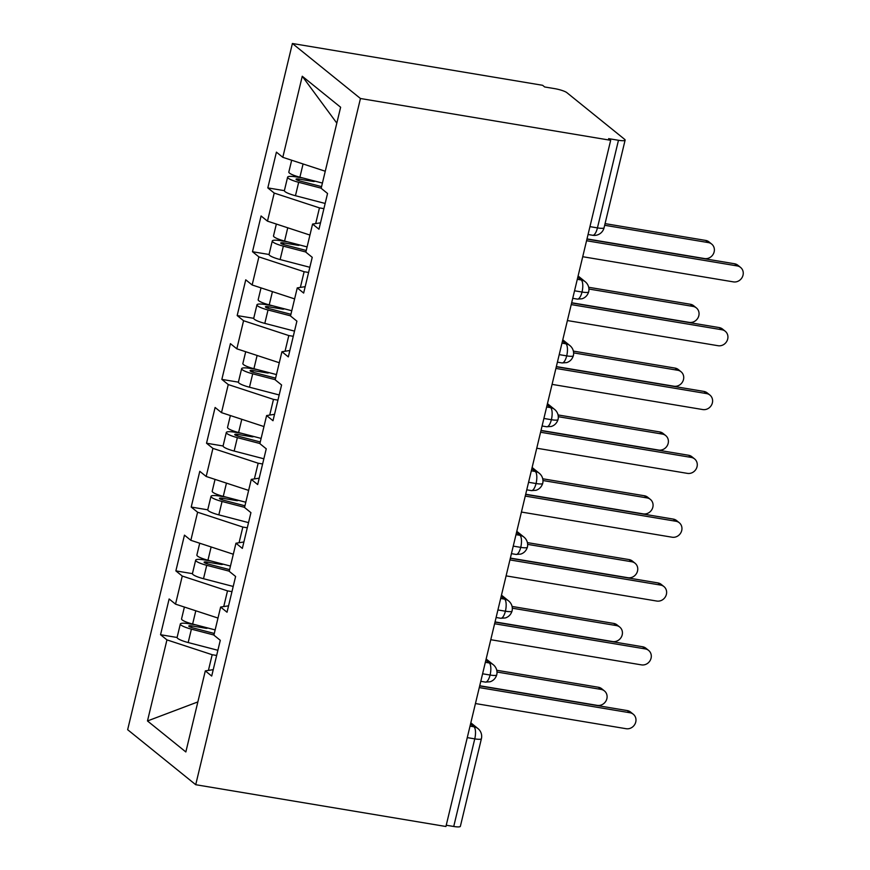 <?xml version="1.0" encoding="UTF-8"?>
<svg xmlns="http://www.w3.org/2000/svg" width="870" height="870" viewBox="0 0 870 870"><rect width="100%" height="100%" fill="white"/><g stroke="black" fill="none" stroke-linecap="round" stroke-linejoin="round"><path stroke-width="1.3" d="M589.947 226.635L597.44 227.886L618.472 140.277A10.016 1.827 13.5 0 0 625.117 140.113A10.016 1.827 13.5 0 0 624.616 139.32L566.87 92.655A10.016 1.827 13.5 0 0 554.527 88.609L544.663 86.967L542.608 85.293L292.396 43.5L127.651 729.702L195.717 784.707L360.452 98.506L292.396 43.5M160.548 634.719L166.942 639.885L147.476 720.958L185.843 751.952L205.309 670.89L211.704 676.055L220.284 640.309L213.889 635.143L220.632 607.053L227.026 612.219L235.607 576.473L229.212 571.307L235.955 543.228L242.349 548.394L250.93 512.647L244.535 507.482L251.278 479.392L257.672 484.557L266.253 448.811L259.858 443.646L266.611 415.555L272.995 420.721L281.586 384.975L275.192 379.809L281.934 351.73L288.329 356.896L296.909 321.15L290.515 315.984L297.257 287.894L303.652 293.06L312.232 257.313L305.838 252.148L312.58 224.058L318.975 229.223L327.555 193.477L321.16 188.311L340.627 107.249L302.26 76.245L282.804 157.318L276.41 152.141L267.819 187.898L274.213 193.064L267.471 221.143L261.076 215.977L252.496 251.724L258.89 256.889L252.148 284.979L245.753 279.814L237.173 315.56L243.567 320.726L236.825 348.816L230.43 343.65L221.85 379.396L228.244 384.562L221.502 412.641L215.107 407.475L206.527 443.221L212.922 448.387L206.179 476.477L199.785 471.312L191.204 507.058L197.599 512.223L190.845 540.313L184.462 535.148L175.87 570.894L182.265 576.06L175.522 604.139L169.128 598.973L160.548 634.719L177.099 637.482M231.975 591.633L227.505 590.882L223.742 606.575M175.522 604.139L217.989 618.059M182.265 576.06L227.505 590.882M205.309 670.89L213.237 669.661M247.297 527.796L242.839 527.057L239.065 542.739M190.845 540.313L233.312 554.233M197.599 512.223L242.839 527.057M220.632 607.053L228.56 605.824M262.62 463.96L258.162 463.221L254.388 478.913M206.179 476.477L248.635 490.397M212.922 448.387L258.162 463.221M235.955 543.228L243.883 541.988M277.943 400.135L273.484 399.384L269.722 415.077M221.502 412.641L263.969 426.561M228.244 384.562L273.484 399.384M251.278 479.392L259.216 478.163M293.266 336.298L288.807 335.559L285.045 351.241M236.825 348.816L279.292 362.736M243.567 320.726L288.807 335.559M266.611 415.555L274.539 414.327M308.589 272.462L304.13 271.723L300.367 287.415M252.148 284.979L294.615 298.899M258.89 256.889L304.13 271.723M281.934 351.73L289.862 350.49M323.923 208.637L319.453 207.886L315.69 223.579M267.471 221.143L309.938 235.063M274.213 193.064L319.453 207.886M297.257 287.894L305.185 286.665M618.472 140.277L608.608 138.635L610.675 140.298L360.452 98.506M282.804 157.318L325.26 171.238M302.26 76.245L336.81 123.116M312.58 224.058L320.508 222.829M610.675 140.298L445.929 826.5L195.717 784.707M453.727 826.478L474.759 738.869A10.016 1.827 -166.5 0 0 481.404 738.706L460.371 826.315A10.016 1.827 -166.5 0 1 453.727 826.478L446.234 825.228M216.641 655.458L212.182 654.718L208.419 670.411M147.476 720.958L197.86 701.916M166.942 639.885L212.182 654.718M267.819 187.898L284.381 190.66M577.299 279.303L581.236 279.966A10.016 3.534 99.5 0 1 582.03 292.037A10.016 3.534 99.5 0 1 577.365 299.106L581.997 298.791C585.303 297.703 587.533 295.408 588.675 291.885A10.016 1.827 -166.5 0 1 588.675 291.885A10.016 1.827 -166.5 0 1 582.03 292.037L574.537 290.787M252.496 251.724L269.047 254.486M237.173 315.56L253.725 318.322M221.85 379.396L238.402 382.158M206.527 443.221L223.079 445.984M191.204 507.058L207.756 509.82M175.87 570.894L192.422 573.656M561.976 343.139L565.913 343.802A10.016 3.534 99.5 0 1 566.707 355.873A10.016 3.534 99.5 0 1 562.042 362.931L566.664 362.616C569.981 361.539 572.199 359.245 573.352 355.721A10.016 1.827 -166.5 0 1 573.352 355.721A10.016 1.827 -166.5 0 1 566.707 355.873L559.214 354.623M546.643 406.975L550.59 407.628A10.016 3.534 99.5 0 1 551.384 419.71A10.016 3.534 99.5 0 1 546.719 426.768L551.341 426.452C554.647 425.376 556.876 423.07 558.029 419.558A10.016 1.827 -166.5 0 1 558.029 419.558A10.016 1.827 -166.5 0 1 551.384 419.71L543.891 418.459M531.32 470.811L535.267 471.464A10.016 3.534 99.5 0 1 536.061 483.535A10.016 3.534 99.5 0 1 531.396 490.604L536.018 490.288C539.324 489.201 541.553 486.906 542.706 483.394A10.016 1.827 -166.5 0 1 542.706 483.394A10.016 1.827 -166.5 0 1 536.061 483.535L528.568 482.284M515.997 534.637L519.934 535.3A10.016 3.534 99.5 0 1 520.738 547.371A10.016 3.534 99.5 0 1 516.073 554.429L520.695 554.114C524.001 553.037 526.23 550.743 527.372 547.219A10.016 1.827 -166.5 0 1 527.372 547.219A10.016 1.827 -166.5 0 1 520.738 547.371L513.246 546.121M500.674 598.473L504.611 599.125A10.016 3.534 99.5 0 1 505.405 611.208A10.016 3.534 99.5 0 1 500.739 618.265L505.372 617.95C508.678 616.873 510.907 614.568 512.049 611.055A10.016 1.827 -166.5 0 1 512.049 611.055A10.016 1.827 -166.5 0 1 505.405 611.208L497.912 609.957M485.351 662.309L489.288 662.962A10.016 3.534 99.5 0 1 490.082 675.033A10.016 3.534 99.5 0 1 485.416 682.102L490.038 681.786C493.355 680.699 495.585 678.404 496.726 674.892A10.016 1.827 -166.5 0 1 496.726 674.892A10.016 1.827 -166.5 0 1 490.082 675.033L482.589 673.782M582.726 256.715L733.399 281.88A8.341 7.656 128.9 0 0 742.349 277.041A8.341 7.656 128.9 0 0 740.566 267.416A8.341 7.656 128.9 0 0 737.238 265.926L734.552 263.762A8.341 7.656 -51.1 0 1 737.88 265.252L740.566 267.416M586.946 239.109L734.552 263.762M586.554 240.751L737.238 265.926M321.563 186.626L299.922 180.993A4.676 0.859 -166.5 0 1 296.278 179.557A4.676 0.859 -166.5 0 1 296.05 179.187A4.676 0.859 -166.5 0 1 299.128 179.111L313.341 181.46A2.675 2.447 128.5 0 0 315.038 181.145M321.193 188.181L298.671 182.308A13.354 2.436 -166.5 0 1 288.264 178.219A13.354 2.436 -166.5 0 1 287.611 177.165L284.392 190.563A13.354 2.436 13.5 0 0 285.045 191.628A13.354 2.436 13.5 0 0 295.452 195.717L325.162 203.46M287.611 177.165A13.354 2.436 -166.5 0 1 296.387 176.936L303.13 178.045M322.422 183.07L299.9 177.208A13.354 2.436 -166.5 0 1 289.492 173.108A13.354 2.436 -166.5 0 1 288.829 172.053L291.678 160.221M708.354 242.589L705.679 240.424A8.341 7.656 -51.1 0 1 709.006 241.914L711.693 244.078A8.341 7.656 128.9 0 0 708.354 242.589L604.672 225.276M586.989 238.913L704.526 258.553A8.341 7.656 128.9 0 0 713.476 253.714A8.341 7.656 128.9 0 0 711.693 244.078M705.679 240.424L605.063 223.623M567.392 320.551L718.076 345.716A8.341 7.656 128.9 0 0 727.026 340.877A8.341 7.656 128.9 0 0 725.243 331.242A8.341 7.656 128.9 0 0 721.915 329.763L719.229 327.588A8.341 7.656 -51.1 0 1 722.557 329.077L725.243 331.242M571.623 302.934L719.229 327.588M571.231 304.587L721.915 329.763M552.069 384.377L702.753 409.553A8.341 7.656 128.9 0 0 711.703 404.713A8.341 7.656 128.9 0 0 709.92 395.078A8.341 7.656 128.9 0 0 706.581 393.588L703.906 391.424A8.341 7.656 -51.1 0 1 707.234 392.914L709.92 395.078M556.3 366.77L703.906 391.424M555.897 368.423L706.581 393.588M536.746 448.213L687.43 473.378A8.341 7.656 128.9 0 0 696.381 468.538A8.341 7.656 128.9 0 0 694.586 458.914A8.341 7.656 128.9 0 0 691.258 457.424L688.583 455.26A8.341 7.656 -51.1 0 1 691.911 456.75L694.586 458.914M540.977 430.606L688.583 455.26M540.574 432.249L691.258 457.424M521.424 512.049L672.108 537.214A8.341 7.656 128.9 0 0 681.047 532.375A8.341 7.656 128.9 0 0 679.263 522.74A8.341 7.656 128.9 0 0 675.936 521.26L673.25 519.085A8.341 7.656 -51.1 0 1 676.588 520.575L679.263 522.74M525.654 494.432L673.25 519.085M525.252 496.085L675.936 521.26M306.24 250.462L284.599 244.818A4.676 0.859 -166.5 0 1 280.956 243.393A4.676 0.859 -166.5 0 1 280.727 243.024A4.676 0.859 -166.5 0 1 283.794 242.937L298.019 245.296A2.675 2.447 128.5 0 0 299.704 244.981M305.87 252.017L283.348 246.145A13.354 2.436 -166.5 0 1 272.941 242.056A13.354 2.436 -166.5 0 1 272.277 240.99L269.069 254.399A13.354 2.436 13.5 0 0 269.722 255.454A13.354 2.436 13.5 0 0 280.129 259.554L309.84 267.286M272.277 240.99A13.354 2.436 -166.5 0 1 281.064 240.762L287.807 241.882M307.099 246.906L284.577 241.044A13.354 2.436 -166.5 0 1 274.17 236.944A13.354 2.436 -166.5 0 1 273.506 235.89L276.345 224.058M693.031 306.425L690.356 304.261A8.341 7.656 -51.1 0 1 693.684 305.751L696.37 307.915A8.341 7.656 128.9 0 0 693.031 306.425L588.946 289.036M571.666 302.749L689.203 322.378A8.341 7.656 128.9 0 0 698.153 317.539A8.341 7.656 128.9 0 0 696.37 307.915M690.356 304.261L588.696 287.274M290.917 314.298L269.276 308.654A4.676 0.859 -166.5 0 1 265.633 307.219A4.676 0.859 -166.5 0 1 265.393 306.849A4.676 0.859 -166.5 0 1 268.471 306.773L282.696 309.133A2.675 2.447 128.5 0 0 284.381 308.817M290.547 315.843L268.025 309.981A13.354 2.436 -166.5 0 1 257.618 305.881A13.354 2.436 -166.5 0 1 256.954 304.826L253.735 318.235A13.354 2.436 13.5 0 0 254.399 319.29A13.354 2.436 13.5 0 0 264.806 323.379L294.517 331.122M256.954 304.826A13.354 2.436 -166.5 0 1 265.741 304.598L272.484 305.718M291.776 310.742L269.243 304.87A13.354 2.436 -166.5 0 1 258.847 300.781A13.354 2.436 -166.5 0 1 258.183 299.715L261.022 287.883M677.708 370.261L675.033 368.086A8.341 7.656 -51.1 0 1 678.361 369.576L681.036 371.74A8.341 7.656 128.9 0 0 677.708 370.261L573.613 352.872M556.343 366.585L673.88 386.215A8.341 7.656 128.9 0 0 682.819 381.375A8.341 7.656 128.9 0 0 681.036 371.74M675.033 368.086L573.373 351.11M275.594 378.124L253.942 372.49A4.676 0.859 -166.5 0 1 250.299 371.055A4.676 0.859 -166.5 0 1 250.071 370.685A4.676 0.859 -166.5 0 1 253.148 370.609L267.373 372.958A2.675 2.447 128.5 0 0 269.058 372.643M275.224 379.679L252.702 373.806A13.354 2.436 -166.5 0 1 242.295 369.717A13.354 2.436 -166.5 0 1 241.632 368.662L238.413 382.06A13.354 2.436 13.5 0 0 239.076 383.126A13.354 2.436 13.5 0 0 249.483 387.215L279.183 394.958M241.632 368.662A13.354 2.436 -166.5 0 1 250.419 368.434L257.161 369.543M276.442 374.568L253.92 368.706A13.354 2.436 -166.5 0 1 243.513 364.606A13.354 2.436 -166.5 0 1 242.86 363.551L245.699 351.719M662.385 434.087L659.699 431.922A8.341 7.656 -51.1 0 1 663.038 433.412L665.713 435.576A8.341 7.656 128.9 0 0 662.385 434.087L558.29 416.697M541.02 430.411L658.557 450.051A8.341 7.656 128.9 0 0 667.497 445.212A8.341 7.656 128.9 0 0 665.713 435.576M659.699 431.922L558.051 414.946M260.271 441.96L238.619 436.316A4.676 0.859 -166.5 0 1 234.976 434.891A4.676 0.859 -166.5 0 1 234.748 434.521A4.676 0.859 -166.5 0 1 237.825 434.434L252.039 436.794A2.675 2.447 128.5 0 0 253.735 436.479M259.891 443.515L237.369 437.643A13.354 2.436 -166.5 0 1 226.972 433.554A13.354 2.436 -166.5 0 1 226.309 432.488L223.09 445.897A13.354 2.436 13.5 0 0 223.753 446.952A13.354 2.436 13.5 0 0 234.15 451.051L263.86 458.784M226.309 432.488A13.354 2.436 -166.5 0 1 235.096 432.26L241.838 433.38M261.12 438.404L238.597 432.542A13.354 2.436 -166.5 0 1 228.19 428.442A13.354 2.436 -166.5 0 1 227.538 427.387L230.376 415.555M647.062 497.923L644.376 495.759A8.341 7.656 -51.1 0 1 647.704 497.248L650.39 499.413A8.341 7.656 128.9 0 0 647.062 497.923L542.967 480.534M525.697 494.247L643.224 513.876A8.341 7.656 128.9 0 0 652.174 509.037A8.341 7.656 128.9 0 0 650.39 499.413M644.376 495.759L542.717 478.772M506.101 575.875L656.774 601.05A8.341 7.656 128.9 0 0 665.724 596.211A8.341 7.656 128.9 0 0 663.94 586.576A8.341 7.656 128.9 0 0 660.613 585.086L657.927 582.922A8.341 7.656 -51.1 0 1 661.254 584.412L663.94 586.576M510.32 558.268L657.927 582.922M509.929 559.921L660.613 585.086M244.948 505.796L223.296 500.152A4.676 0.859 -166.5 0 1 219.653 498.717A4.676 0.859 -166.5 0 1 219.425 498.347A4.676 0.859 -166.5 0 1 222.502 498.271L236.716 500.631A2.675 2.447 128.5 0 0 238.413 500.315M244.568 507.34L222.046 501.479A13.354 2.436 -166.5 0 1 211.638 497.379A13.354 2.436 -166.5 0 1 210.986 496.324L207.767 509.733A13.354 2.436 13.5 0 0 208.419 510.788A13.354 2.436 13.5 0 0 218.827 514.877L248.537 522.62M210.986 496.324A13.354 2.436 -166.5 0 1 219.773 496.096L226.504 497.216M245.797 502.24L223.275 496.368A13.354 2.436 -166.5 0 1 212.867 492.279A13.354 2.436 -166.5 0 1 212.204 491.213L215.053 479.381M631.74 561.759L629.053 559.584A8.341 7.656 -51.1 0 1 632.381 561.074L635.067 563.238A8.341 7.656 128.9 0 0 631.74 561.759L527.644 544.37M510.375 558.083L627.901 577.713A8.341 7.656 128.9 0 0 636.851 572.873A8.341 7.656 128.9 0 0 635.067 563.238M629.053 559.584L527.394 542.608M490.767 639.711L641.451 664.876A8.341 7.656 128.9 0 0 650.401 660.036A8.341 7.656 128.9 0 0 648.618 650.412A8.341 7.656 128.9 0 0 645.29 648.922L642.604 646.758A8.341 7.656 -51.1 0 1 645.932 648.248L648.618 650.412M494.997 622.104L642.604 646.758M494.606 623.746L645.29 648.922M229.615 569.622L207.974 563.988A4.676 0.859 -166.5 0 1 204.33 562.553A4.676 0.859 -166.5 0 1 204.102 562.183A4.676 0.859 -166.5 0 1 207.169 562.107L221.393 564.456A2.675 2.447 128.5 0 0 223.079 564.141M229.245 571.177L206.723 565.304A13.354 2.436 -166.5 0 1 196.315 561.215A13.354 2.436 -166.5 0 1 195.663 560.16L192.444 573.558A13.354 2.436 13.5 0 0 193.096 574.624A13.354 2.436 13.5 0 0 203.504 578.713L233.214 586.456M195.663 560.16A13.354 2.436 -166.5 0 1 204.439 559.932L211.182 561.041M230.474 566.065L207.952 560.204A13.354 2.436 -166.5 0 1 197.544 556.104A13.354 2.436 -166.5 0 1 196.881 555.049L199.719 543.217M616.406 625.584L613.731 623.42A8.341 7.656 -51.1 0 1 617.058 624.91L619.744 627.074A8.341 7.656 128.9 0 0 616.406 625.584L512.321 608.195M495.041 621.909L612.578 641.549A8.341 7.656 128.9 0 0 621.528 636.709A8.341 7.656 128.9 0 0 619.744 627.074M613.731 623.42L512.071 606.444M475.444 703.547L626.128 728.712A8.341 7.656 128.9 0 0 635.078 723.873A8.341 7.656 128.9 0 0 633.295 714.237A8.341 7.656 128.9 0 0 629.956 712.758L627.281 710.583A8.341 7.656 -51.1 0 1 630.609 712.073L633.295 714.237M479.674 685.93L627.281 710.583M479.283 687.583L629.956 712.758M214.292 633.458L192.651 627.825A4.676 0.859 -166.5 0 1 189.007 626.389A4.676 0.859 -166.5 0 1 188.768 626.019A4.676 0.859 -166.5 0 1 191.846 625.932L206.07 628.292A2.675 2.447 128.5 0 0 207.756 627.977M213.922 635.013L191.4 629.14A13.354 2.436 -166.5 0 1 180.993 625.051A13.354 2.436 -166.5 0 1 180.329 623.986L177.11 637.395A13.354 2.436 13.5 0 0 177.774 638.449A13.354 2.436 13.5 0 0 188.181 642.549L217.892 650.281M180.329 623.986A13.354 2.436 -166.5 0 1 189.116 623.757L195.859 624.877M215.151 629.902L192.629 624.04A13.354 2.436 -166.5 0 1 182.221 619.94A13.354 2.436 -166.5 0 1 181.558 618.885L184.396 607.053M601.083 689.421L598.408 687.256A8.341 7.656 -51.1 0 1 601.736 688.746L604.411 690.91A8.341 7.656 128.9 0 0 601.083 689.421L496.998 672.031M479.718 685.745L597.255 705.374A8.341 7.656 128.9 0 0 606.205 700.535A8.341 7.656 128.9 0 0 604.411 690.91M598.408 687.256L496.748 670.27M588.055 234.498L592.688 235.27A10.016 3.534 99.5 0 0 597.44 227.886A10.016 1.827 13.5 0 0 604.084 227.722L625.117 140.113M470.017 726.135L473.965 726.798A10.016 3.534 99.5 0 1 474.759 738.869L467.266 737.619M588.675 291.874A10.016 10.016 0 0 0 585.238 281.749A10.016 9.189 -51.1 0 0 581.236 279.966L577.8 277.193M573.352 355.71A10.016 10.016 0 0 0 569.904 345.586A10.016 9.189 -51.1 0 0 565.913 343.802L562.477 341.029M558.029 419.547A10.016 10.016 0 0 0 554.581 409.411A10.016 9.189 -51.1 0 0 550.59 407.628L547.154 404.854M542.706 483.372A10.016 10.016 0 0 0 539.259 473.247A10.016 9.189 -51.1 0 0 535.267 471.464L531.831 468.691M527.383 547.208A10.016 10.016 0 0 0 523.936 537.084A10.016 9.189 -51.1 0 0 519.934 535.3L516.508 532.527M512.049 611.044A10.016 10.016 0 0 0 508.613 600.92A10.016 9.189 -51.1 0 0 504.611 599.125L501.185 596.352M496.726 674.881A10.016 10.016 0 0 0 493.29 664.745A10.016 9.189 -51.1 0 0 489.288 662.962L485.851 660.189M481.404 738.706A10.016 10.016 0 0 0 477.956 728.582A10.016 9.189 -51.1 0 0 473.965 726.798L470.529 724.025M313.341 181.46L311.938 180.34M299.9 177.208L303.075 163.962M298.747 180.655L299.128 179.111M295.452 195.717L298.671 182.308M298.019 245.296L296.605 244.176M284.577 241.044L287.752 227.799M283.424 244.492L283.794 242.937M280.129 259.554L283.348 246.145M282.696 309.133L281.282 308.002M269.243 304.87L272.43 291.624M268.101 308.317L268.471 306.773M264.806 323.379L268.025 309.981M267.373 372.958L265.959 371.838M253.92 368.706L257.107 355.46M252.778 372.153L253.148 370.609M249.483 387.215L252.702 373.806M252.039 436.794L250.636 435.674M238.597 432.542L241.784 419.296M237.456 435.99L237.825 434.434M234.15 451.051L237.369 437.643M236.716 500.631L235.313 499.5M223.275 496.368L226.45 483.122M222.122 499.815L222.502 498.271M218.827 514.877L222.046 501.479M221.393 564.456L219.979 563.336M207.952 560.204L211.127 546.958M206.799 563.651L207.169 562.107M203.504 578.713L206.723 565.304M206.07 628.292L204.657 627.172M192.629 624.04L195.804 610.794M191.476 627.487L191.846 625.932M188.181 642.549L191.4 629.14M585.238 281.749L578.093 275.986M592.688 235.27A10.016 10.016 0 0 0 604.084 227.722M569.904 345.586L562.77 339.811M577.365 299.106L572.732 298.323M554.581 409.411L547.447 403.647M562.042 362.931L557.409 362.159M539.259 473.247L532.125 467.484M546.719 426.768L542.086 425.995M523.936 537.084L516.791 531.309M531.396 490.604L526.752 489.821M508.613 600.92L501.468 595.145M516.073 554.429L511.429 553.657M493.29 664.745L486.145 658.981M500.739 618.265L496.107 617.493M477.956 728.582L470.822 722.807M485.416 682.102L480.784 681.319"/></g></svg>
